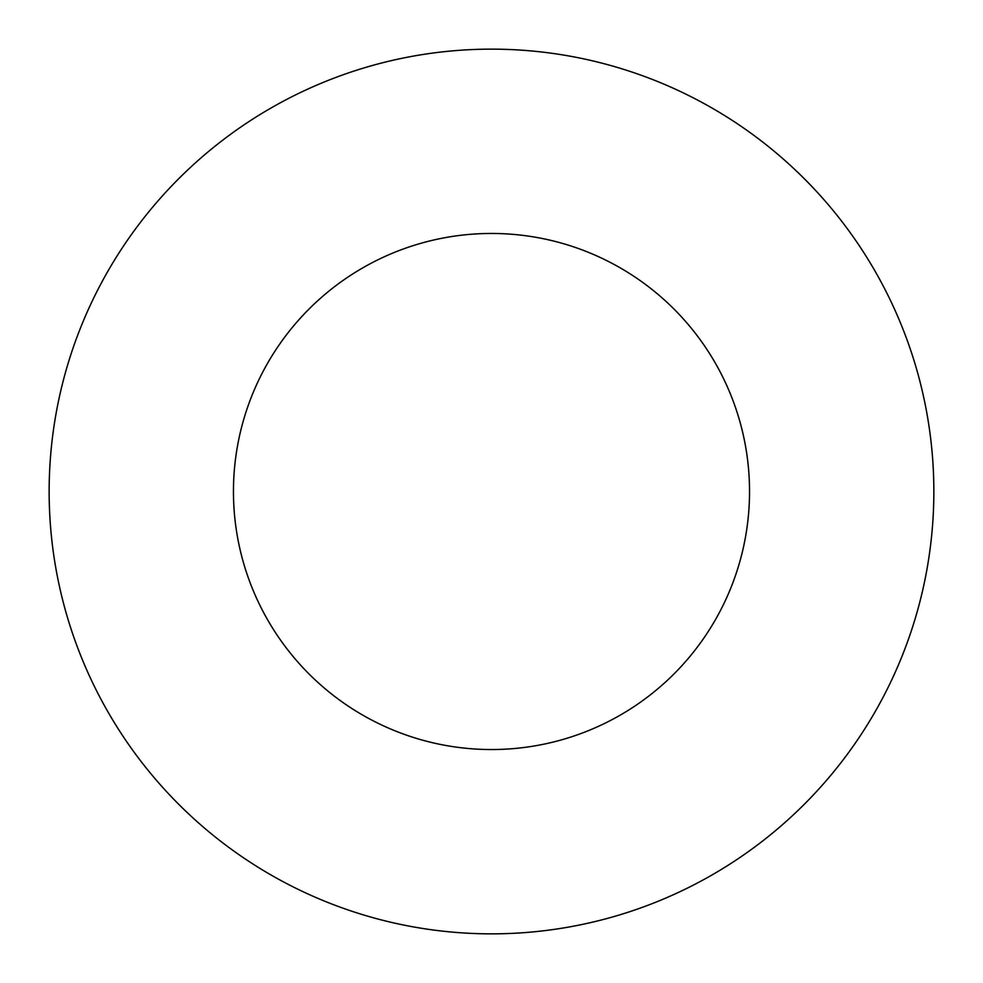 <?xml version="1.0" encoding="UTF-8"?>
<svg xmlns="http://www.w3.org/2000/svg" width="983" height="983" viewBox="0 0 983 983"><rect width="100%" height="100%" fill="white"/><g stroke="black" fill="none" stroke-linecap="round" stroke-linejoin="round"><path stroke-width="1.47" d="M749.538 491.5A258.038 258.038 0 0 1 362.481 714.973A258.038 258.038 0 0 1 362.481 268.027A258.038 258.038 0 0 1 749.538 491.5M933.85 491.5A442.35 442.35 0 0 1 270.325 874.587A442.35 442.35 0 0 1 270.325 108.413A442.35 442.35 0 0 1 933.85 491.5"/></g></svg>
